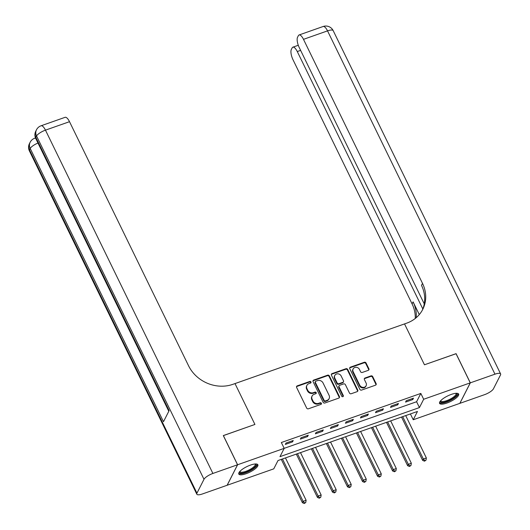 <?xml version="1.0" encoding="UTF-8"?>
<svg xmlns="http://www.w3.org/2000/svg" width="530" height="530" viewBox="0 0 530 530"><rect width="100%" height="100%" fill="white"/><g stroke="black" fill="none" stroke-linecap="round" stroke-linejoin="round"><path stroke-width="0.79" d="M310.991 381.971A0.934 0.828 27 0 0 309.772 381.461L297.231 385.873A1.332 1.186 27 0 0 296.615 387.437L306.671 408.067A1.332 1.186 27 0 0 308.414 408.796L320.955 404.383A0.934 0.828 27 0 0 321.385 403.29A0.934 0.828 27 0 0 320.173 402.78L318.55 403.35A4.273 3.796 27 0 1 312.985 401.011L312.144 399.289A4.273 3.796 27 0 1 312.11 396.023A4.273 3.796 27 0 1 314.131 394.293L315.754 393.724A0.934 0.828 27 0 0 316.191 392.631A0.934 0.828 27 0 0 314.972 392.12L313.349 392.69A4.273 3.796 27 0 1 307.784 390.352L306.943 388.629A4.273 3.796 27 0 1 306.916 385.363A4.273 3.796 27 0 1 308.93 383.634L310.553 383.064A0.934 0.828 27 0 0 310.991 381.971M310.792 382.932A0.934 0.828 27 0 0 309.493 382.011L296.952 386.43A1.332 1.186 27 0 0 296.502 386.714M321.193 404.251A0.934 0.828 27 0 0 319.888 403.33L318.265 403.906L318.55 403.35M315.993 393.591A0.934 0.828 27 0 0 314.688 392.67L313.064 393.247L313.349 392.69M446.916 403.045A10.607 3.134 -26 0 1 439.582 403.376A10.607 3.134 -26 0 1 451.315 394.4A10.607 3.134 -26 0 1 458.649 394.075A10.607 3.134 -26 0 1 446.916 403.045M246.125 473.714A10.607 3.134 -26 0 1 238.791 474.045A10.607 3.134 -26 0 1 250.524 465.075A10.607 3.134 -26 0 1 257.858 464.744A10.607 3.134 -26 0 1 246.125 473.714M368.27 370.337A1.332 1.186 27 0 0 368.887 368.781L366.064 362.99A1.332 1.186 27 0 0 364.329 362.262L350.403 367.158A1.332 1.186 27 0 0 349.78 368.721L359.843 389.351A1.332 1.186 27 0 0 361.579 390.087L375.505 385.184A1.332 1.186 27 0 0 376.128 383.621L372.716 376.631A1.332 1.186 27 0 0 370.98 375.896L365.018 377.996A1.332 1.186 27 0 0 364.395 379.559L366.091 383.024A3.571 3.173 27 0 1 366.117 385.754A3.571 3.173 27 0 1 362.964 387.384A3.571 3.173 27 0 1 359.777 385.244L353.152 371.662A3.571 3.173 27 0 1 353.126 368.933A3.571 3.173 27 0 1 356.279 367.303A3.571 3.173 27 0 1 359.466 369.443L360.566 371.709A1.332 1.186 27 0 0 362.308 372.438L368.27 370.337M456.045 353.722L424.464 364.786L456.025 353.676L470.262 382.865L459.828 403.363L413.241 419.767L417.468 411.452L277.998 460.543L273.765 468.851L227.178 485.248L237.606 464.75L284.199 448.353L279.973 456.661L419.442 407.577L423.669 399.262L470.262 382.865M223.335 435.633L254.93 424.45L235.002 383.581L404.529 323.916L424.464 364.786L404.529 323.916L406.695 323.154A33.999 30.236 27 0 0 422.755 309.381A33.999 30.236 27 0 0 422.516 283.384L303.485 39.339A8.162 2.842 -109.4 0 0 299.086 34.967A8.162 2.842 -109.4 0 0 298.377 35.656L297.542 37.285A8.162 2.842 -109.4 0 0 299.271 47.62L424.258 303.882M223.369 435.561L237.606 464.75M284.193 448.34L416.593 401.74L420.827 393.426L281.351 442.517L284.199 448.353M420.827 393.426L423.669 399.262M329.362 375.909A1.332 1.186 27 0 0 327.619 375.18L313.694 380.076A1.332 1.186 27 0 0 313.078 381.64L323.141 402.27A1.332 1.186 27 0 0 324.877 402.999L338.802 398.103A1.332 1.186 27 0 0 339.425 396.539L329.362 375.909L329.077 376.459A1.332 1.186 27 0 0 327.341 375.73L313.415 380.633A1.332 1.186 27 0 0 312.965 380.918M332.052 373.617L345.977 368.721A1.332 1.186 27 0 1 347.713 369.45L357.776 390.08A1.332 1.186 27 0 1 357.154 391.643L351.198 393.737A1.332 1.186 27 0 1 349.455 393.008L345.375 384.641A1.332 1.186 27 0 0 343.639 383.912L339.684 385.303A1.332 1.186 27 0 0 339.061 386.86L343.308 395.572A0.934 0.828 27 0 1 341.658 396.155L331.429 375.18A1.332 1.186 27 0 1 332.052 373.617L331.767 374.173L345.692 369.271L345.977 368.721M285.319 444.418L292.534 441.874L293.236 440.49L286.021 443.034L285.319 444.418M300.351 439.125L307.566 436.587L308.268 435.203L301.053 437.74L300.351 439.125M315.377 433.838L322.591 431.301L323.293 429.909L316.085 432.453L315.377 433.838M330.409 428.545L337.623 426.007L338.325 424.623L331.111 427.16L330.409 428.545M345.434 423.258L352.649 420.721L353.358 419.336L346.143 421.873L345.434 423.258M360.466 417.965L367.681 415.427L368.383 414.043L361.168 416.58L360.466 417.965M375.492 412.678L382.706 410.141L383.415 408.756L376.201 411.293L375.492 412.678M390.524 407.391L397.738 404.847L398.441 403.462L391.226 406L390.524 407.391M405.556 402.098L412.771 399.56L413.473 398.176L406.258 400.713L405.556 402.098M410.399 413.943L413.241 419.767M416.593 401.74L419.442 407.577M292.534 441.874L292.056 440.907M307.566 436.587L307.089 435.614M322.591 431.301L322.121 430.327M337.623 426.007L337.146 425.04M352.649 420.721L352.178 419.747M367.681 415.427L367.204 414.46M382.706 410.141L382.236 409.167M397.738 404.847L397.268 403.88M412.771 399.56L412.294 398.587M306.916 385.363L306.631 385.919A4.273 3.796 27 0 0 306.665 389.186L306.943 388.629M313.064 393.247A4.273 3.796 27 0 1 307.499 390.908L306.665 389.186M312.11 396.023L311.832 396.579A4.273 3.796 27 0 0 311.859 399.845L312.144 399.289M318.265 403.906A4.273 3.796 27 0 1 312.7 401.568L311.859 399.845M339.253 397.818A1.332 1.186 27 0 0 339.14 397.096L329.077 376.459M315.781 381.229A0.934 0.828 27 0 0 315.343 382.322L324.174 400.428A0.934 0.828 27 0 0 325.394 400.938L327.103 400.335A4.273 3.796 27 0 0 329.123 398.606A4.273 3.796 27 0 0 329.09 395.34L323.055 382.965A4.273 3.796 27 0 0 317.49 380.626L315.781 381.229M315.337 381.607L315.052 382.156A0.934 0.828 27 0 0 315.058 382.872L315.343 382.322M329.123 398.606L328.839 399.163A4.273 3.796 27 0 1 326.825 400.892L325.109 401.495A0.934 0.828 27 0 1 323.896 400.985L315.058 382.872M357.604 391.359A1.332 1.186 27 0 0 357.492 390.636L347.435 370A1.332 1.186 27 0 0 345.692 369.271M339.054 385.84L338.769 386.397A1.332 1.186 27 0 0 338.776 387.417L343.029 396.129L343.308 395.572M343.115 396.533A0.934 0.828 27 0 0 343.029 396.129M341.141 375.962A3.571 3.173 27 0 0 337.954 373.822A3.571 3.173 27 0 0 334.801 375.452A3.571 3.173 27 0 0 334.827 378.182L337.159 382.965A1.332 1.186 27 0 0 338.902 383.7L342.85 382.309A1.332 1.186 27 0 0 343.473 380.745L341.141 375.962M334.801 375.452L334.516 376.002A3.571 3.173 27 0 0 334.543 378.738L334.827 378.182M343.486 381.766L343.201 382.322A1.332 1.186 27 0 1 342.572 382.859L338.617 384.25A1.332 1.186 27 0 1 336.881 383.521L334.543 378.738M331.767 374.173A1.332 1.186 27 0 0 331.316 374.458M353.126 368.933L352.841 369.49A3.571 3.173 27 0 0 352.867 372.219L353.152 371.662M366.117 385.754L365.833 386.31A3.571 3.173 27 0 1 362.679 387.94A3.571 3.173 27 0 1 359.492 385.8L352.867 372.219M375.955 384.899A1.332 1.186 27 0 0 375.843 384.177L372.438 377.181A1.332 1.186 27 0 0 370.695 376.452L364.739 378.552A1.332 1.186 27 0 0 364.289 378.837M368.714 370.053A1.332 1.186 27 0 0 368.608 369.33L365.786 363.547A1.332 1.186 27 0 0 364.044 362.811L350.118 367.714A1.332 1.186 27 0 0 349.667 367.999M281.284 459.384L302.411 502.712L303.12 501.327L306.128 500.274L285.465 457.913M282.457 458.973L303.12 501.327L304.551 502.943L304.266 503.5L305.75 502.526L304.551 502.943M306.128 500.274L305.75 502.526M304.266 503.5L302.411 502.712M296.31 454.097L317.444 497.425L318.146 496.04L321.154 494.98L300.497 452.62M297.489 453.68L318.146 496.04L319.577 497.657L319.298 498.213L320.782 497.233L319.577 497.657M321.154 494.98L320.782 497.233M319.298 498.213L317.444 497.425M311.342 448.804L332.476 492.138L333.178 490.753L336.186 489.693L315.522 447.333M312.521 448.393L333.178 490.753L334.609 492.363L334.324 492.92L335.808 491.946L334.609 492.363M336.186 489.693L335.808 491.946M334.324 492.92L332.476 492.138M326.367 443.517L347.501 486.845L348.21 485.46L351.211 484.4L330.554 442.046M327.547 443.1L348.21 485.46L349.641 487.077L349.356 487.633L350.84 486.653L349.641 487.077M351.211 484.4L350.84 486.653M349.356 487.633L347.501 486.845M341.4 438.224L362.533 481.558L363.235 480.173L366.243 479.113L345.58 436.753M342.579 437.813L363.235 480.173L364.667 481.79L364.388 482.34L365.872 481.366L364.667 481.79M366.243 479.113L365.872 481.366M364.388 482.34L362.533 481.558M255.573 463.962A9.182 2.716 -26 0 1 252.605 468.851A9.182 2.716 -26 0 1 242.164 473.124A9.182 2.716 -26 0 1 239.58 471.76M239.878 471.415A8.5 2.511 154 0 0 239.944 471.601A8.5 2.511 154 0 0 242.296 472.197A8.5 2.511 154 0 0 251.147 468.778A8.5 2.511 154 0 0 255.221 464.147A8.5 2.511 154 0 0 255.109 463.982M238.699 473.442A10.54 3.114 154 0 0 241.316 473.82A10.54 3.114 154 0 0 251.651 469.964A10.54 3.114 154 0 0 257.441 464.3M456.363 393.286A9.182 2.716 -26 0 1 451.07 399.6A9.182 2.716 -26 0 1 440.37 401.091M440.668 400.74A8.5 2.511 154 0 0 440.735 400.932A8.5 2.511 154 0 0 450.606 398.885A8.5 2.511 154 0 0 456.012 393.479A8.5 2.511 154 0 0 455.906 393.313M439.489 402.774A10.54 3.114 154 0 0 451.427 399.865A10.54 3.114 154 0 0 458.231 393.631M237.546 464.77L223.309 435.58L254.93 424.45L235.002 383.581L232.836 384.343A33.999 30.236 -153 0 1 188.541 365.733L69.51 121.688L45.461 130.148L212.901 473.449L237.546 464.77L227.118 485.268L202.467 493.947A8.162 2.412 154 0 1 196.822 494.199L29.388 150.904A8.162 2.412 -26 0 1 29.508 149.864L196.948 493.158A8.162 2.412 154 0 0 196.822 494.199M212.901 473.449A8.162 2.412 154 0 0 203.997 479.312L196.948 493.158M37.981 143.047A8.162 2.412 -26 0 0 30.21 148.48A8.162 7.254 -153 0 1 30.157 142.239L29.448 143.623A8.162 7.254 27 0 0 29.508 149.864L30.21 148.48L163.478 421.714L169.116 410.637L35.854 137.396L36.557 136.011A8.162 2.412 -26 0 1 45.461 130.148A8.162 2.842 -109.4 0 0 41.062 125.776A8.162 8.162 0 0 0 36.497 129.77L35.795 131.155A8.162 7.254 27 0 0 35.854 137.396A8.162 2.412 -26 0 0 35.729 138.436L168.798 411.267M41.062 125.776L65.111 117.316A8.162 2.842 70.6 0 1 69.51 121.688M470.322 382.845L459.888 403.343L484.539 394.671A8.162 2.412 154 0 0 493.443 388.808L500.492 374.955A8.162 2.412 154 0 0 500.611 373.915A8.162 2.412 154 0 0 494.967 374.173L470.322 382.845L456.085 353.656M422.821 308.97L297.27 51.549A8.162 2.842 -109.4 0 0 292.865 47.177A8.162 2.842 -109.4 0 0 292.162 47.872L291.328 49.502A8.162 2.842 -109.4 0 0 293.05 59.837L412.082 303.882A33.999 30.236 27 0 1 415.262 318.47M416.209 317.695A33.999 30.236 27 0 0 413.095 301.888L419.29 314.588M422.231 310.368A33.999 30.236 27 0 0 421.502 285.378L422.516 283.384M356.425 432.937L377.559 476.265L378.268 474.88L381.269 473.827L360.612 431.466M357.604 432.52L378.268 474.88L379.699 476.496L379.414 477.053L380.898 476.072L379.699 476.496M381.269 473.827L380.898 476.072M379.414 477.053L377.559 476.265M371.457 427.65L392.591 470.978L393.293 469.593L396.301 468.533L375.644 426.173M372.636 427.233L393.293 469.593L394.724 471.21L394.446 471.76L395.93 470.786L394.724 471.21M396.301 468.533L395.93 470.786M394.446 471.76L392.591 470.978M386.489 422.357L407.616 465.684L408.325 464.3L411.333 463.246L390.67 420.886M387.662 421.946L408.325 464.3L409.756 465.916L409.471 466.473L410.955 465.492L409.756 465.916M411.333 463.246L410.955 465.492M409.471 466.473L407.616 465.684M401.515 417.07L422.649 460.398L423.351 459.013L426.358 457.953L405.702 415.593M402.694 416.653L423.351 459.013L424.782 460.63L424.503 461.179L425.988 460.206L424.782 460.63M426.358 457.953L425.988 460.206M424.503 461.179L422.649 460.398M309.493 382.011L309.772 381.461M319.888 403.33L320.173 402.78M314.688 392.67L314.972 392.12M307.499 390.908L307.784 390.352M312.7 401.568L312.985 401.011M296.952 386.43L297.231 385.873M339.14 397.096L339.425 396.539M313.415 380.633L313.694 380.076M327.341 375.73L327.619 375.18M323.896 400.985L324.174 400.428M325.109 401.495L325.394 400.938M326.825 400.892L327.103 400.335M347.435 370L347.713 369.45M357.492 390.636L357.776 390.08M338.776 387.417L339.061 386.86M336.881 383.521L337.159 382.965M338.617 384.25L338.902 383.7M342.572 382.859L342.85 382.309M359.492 385.8L359.777 385.244M364.739 378.552L365.018 377.996M370.695 376.452L370.98 375.896M372.438 377.181L372.716 376.631M375.843 384.177L376.128 383.621M350.118 367.714L350.403 367.158M364.044 362.811L364.329 362.262M365.786 363.547L366.064 362.99M368.608 369.33L368.887 368.781M203.997 479.312L36.557 136.011A8.162 7.254 -153 0 1 36.497 129.77M35.682 138.33A8.162 2.842 -109.4 0 0 34.715 138.244A8.162 8.162 0 0 0 30.157 142.239M413.095 301.888L412.082 303.882M494.967 374.173L327.533 30.872L303.485 39.339M300.616 50.377L297.27 51.549M327.533 30.872A8.162 2.412 -26 0 1 333.178 30.621A8.162 8.162 0 0 0 323.134 26.5A8.162 2.842 70.6 0 1 327.533 30.872M35.517 137.959L34.715 138.244M29.448 143.623A8.162 8.162 0 0 0 29.388 150.904M35.795 131.155A8.162 8.162 0 0 0 35.729 138.436M298.291 45.269L292.865 47.177M500.611 373.915L333.178 30.621M323.134 26.5L299.086 34.967"/></g></svg>
